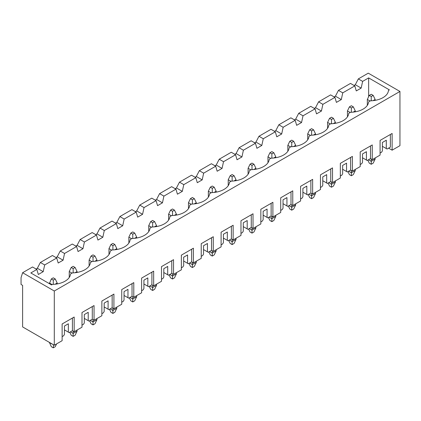 <?xml version="1.0" encoding="UTF-8"?>
<svg xmlns="http://www.w3.org/2000/svg" width="421" height="421" viewBox="0 0 421 421"><rect width="100%" height="100%" fill="white"/><g stroke="black" fill="none" stroke-linecap="round" stroke-linejoin="round"><path stroke-width="0.63" d="M55.125 284.212L57.193 283.017L57.193 283.922M49.373 342.373L51.325 346.709L53.283 347.841L53.52 344.767M53.283 280.081L55.24 278.955L53.283 277.823L51.325 278.955L53.283 280.081L53.283 284.354M51.325 278.955L49.373 283.654M52.109 284.601L49.373 283.017M53.283 344.631L49.373 342.641M56.593 343.894L55.24 346.709L53.283 347.841M57.193 283.017L55.24 278.955M75.001 272.74L77.069 271.545L77.069 272.45M77.069 330.043L77.069 331.169L75.112 335.237L73.154 336.363L73.154 333.427L77.069 331.169M69.754 332.232L71.202 335.237L73.154 336.363M73.154 268.609L75.112 267.482L73.154 266.351L71.202 267.482L73.154 268.609L73.154 272.882M71.202 267.482L69.244 271.545L69.244 277.476M71.98 273.129L69.244 271.545M73.154 331.127L73.154 333.427L70.418 331.848M77.069 271.545L75.112 267.482M94.872 261.267L96.941 260.073L96.941 260.978M96.941 318.571L96.941 319.697L94.983 323.765L93.025 324.891L93.025 321.954L96.941 319.697M89.626 320.76L91.073 323.765L93.025 324.891M93.025 257.136L94.983 256.01L93.025 254.879L91.073 256.01L93.025 257.136L93.025 261.409M91.073 256.01L89.115 260.073L89.115 266.004M91.852 261.651L89.115 260.073M93.025 319.655L93.025 321.954L90.289 320.376M96.941 260.073L94.983 256.01M114.744 249.795L116.812 248.6L116.812 249.506M116.812 307.093L116.812 308.225L114.854 312.293L112.902 313.419L112.902 310.482L116.812 308.225M109.497 309.282L110.944 312.293L112.902 313.419M112.902 245.664L114.854 244.533L112.902 243.406L110.944 244.533L112.902 245.664L112.902 249.937M110.944 244.533L108.986 248.6L108.986 254.531M111.728 250.179L108.986 248.6M112.902 308.177L112.902 310.482L110.16 308.903M116.812 248.6L114.854 244.533M134.615 238.323L136.683 237.128L136.683 238.028M136.683 295.621L136.683 296.752L134.725 300.815L132.773 301.946L132.773 299.01L136.683 296.752M129.368 297.81L130.815 300.815L132.773 301.946M132.773 234.192L134.725 233.06L132.773 231.934L130.815 233.06L132.773 234.192L132.773 238.465M130.815 233.06L128.858 237.128L128.858 243.059M131.599 238.707L128.858 237.128M132.773 296.705L132.773 299.01L130.031 297.431M136.683 237.128L134.725 233.06M154.486 226.845L156.554 225.656L156.554 226.556M156.554 284.149L156.554 285.28L154.602 289.343L152.644 290.474L152.644 287.538L156.554 285.28M149.245 286.338L150.686 289.343L152.644 290.474M152.644 222.72L154.602 221.588L152.644 220.462L150.686 221.588L152.644 222.72L152.644 226.993M150.686 221.588L148.734 225.656L148.734 231.587M151.471 227.235L148.734 225.656M152.644 285.233L152.644 287.538L149.908 285.954M156.554 225.656L154.602 221.588M174.362 215.373L176.431 214.178L176.431 215.084M176.431 272.676L176.431 273.808L174.473 277.871L172.515 279.002L172.515 276.065L176.431 273.808M169.116 274.866L170.558 277.871L172.515 279.002M172.515 211.247L174.473 210.116L172.515 208.984L170.558 210.116L172.515 211.247L172.515 215.515M170.558 210.116L168.605 214.178L168.605 220.115M171.342 215.762L168.605 214.178M172.515 273.761L172.515 276.065L169.779 274.481M176.431 214.178L174.473 210.116M194.234 203.901L196.302 202.706L196.302 203.611M196.302 261.204L196.302 262.33L194.344 266.398L192.386 267.524L192.386 264.593L196.302 262.33M188.987 263.393L190.434 266.398L192.386 267.524M192.386 199.77L194.344 198.644L192.386 197.512L190.434 198.644L192.386 199.77L192.386 204.043M190.434 198.644L188.476 202.706L188.476 208.637M191.213 204.29L188.476 202.706M192.386 262.288L192.386 264.593L189.65 263.009M196.302 202.706L194.344 198.644M214.105 192.429L216.173 191.234L216.173 192.139M216.173 249.732L216.173 250.858L214.215 254.926L212.263 256.052L212.263 253.116L216.173 250.858M208.858 251.921L210.305 254.926L212.263 256.052M212.263 188.298L214.215 187.171L212.263 186.04L210.305 187.171L212.263 188.298L212.263 192.571M210.305 187.171L208.348 191.234L208.348 197.165M211.084 192.818L208.348 191.234M212.263 250.816L212.263 253.116L209.521 251.537M216.173 191.234L214.215 187.171M233.976 180.956L236.044 179.762L236.044 180.667M236.044 238.254L236.044 239.386L234.087 243.454L232.134 244.58L232.134 241.643L236.044 239.386M228.729 240.449L230.176 243.454L232.134 244.58M232.134 176.825L234.087 175.694L232.134 174.568L230.176 175.694L232.134 176.825L232.134 181.098M230.176 175.694L228.219 179.762L228.219 185.693M230.961 181.34L228.219 179.762M232.134 239.339L232.134 241.643L229.392 240.065M236.044 179.762L234.087 175.694M253.847 169.484L255.915 168.289L255.915 169.189M255.915 226.782L255.915 227.914L253.963 231.976L252.005 233.108L252.005 230.171L255.915 227.914M248.6 228.971L250.048 231.976L252.005 233.108M252.005 165.353L253.963 164.222L252.005 163.095L250.048 164.222L252.005 165.353L252.005 169.626M250.048 164.222L248.095 168.289L248.095 174.22M250.832 169.868L248.095 168.289M252.005 227.866L252.005 230.171L249.264 228.592M255.915 168.289L253.963 164.222M273.718 158.012L275.787 156.817L275.787 157.717M275.787 215.31L275.787 216.441L273.834 220.504L271.877 221.635L271.877 218.699L275.787 216.441M268.477 217.499L269.919 220.504L271.877 221.635M271.877 153.881L273.834 152.749L271.877 151.623L269.919 152.749L271.877 153.881L271.877 158.154M269.919 152.749L267.966 156.817L267.966 162.748M270.703 158.396L267.966 156.817M271.877 216.394L271.877 218.699L269.14 217.12M275.787 156.817L273.834 152.749M293.595 146.534L295.663 145.345L295.663 146.245M295.663 203.838L295.663 204.969L293.705 209.032L291.748 210.163L291.748 207.227L295.663 204.969M288.348 206.027L289.795 209.032L291.748 210.163M291.748 142.409L293.705 141.277L291.748 140.146L289.795 141.277L291.748 142.409L291.748 146.676M289.795 141.277L287.838 145.345L287.838 151.276M290.574 146.924L287.838 145.345M291.748 204.922L291.748 207.227L289.011 205.643M295.663 145.345L293.705 141.277M313.466 135.062L315.534 133.867L315.534 134.773M315.534 192.365L315.534 193.492L313.577 197.56L311.619 198.691L311.619 195.754L315.534 193.492M308.219 194.555L309.667 197.56L311.619 198.691M311.619 130.931L313.577 129.805L311.619 128.673L309.667 129.805L311.619 130.931L311.619 135.204M309.667 129.805L307.709 133.867L307.709 139.798M310.445 135.451L307.709 133.867M311.619 193.45L311.619 195.754L308.882 194.17M315.534 133.867L313.577 129.805M333.337 123.59L335.405 122.395L335.405 123.3M335.405 180.893L335.405 182.019L333.448 186.087L331.495 187.213L331.495 184.277L335.405 182.019M328.091 183.082L329.538 186.087L331.495 187.213M331.495 119.459L333.448 118.333L331.495 117.201L329.538 118.333L331.495 119.459L331.495 123.732M329.538 118.333L327.58 122.395L327.58 128.326M330.322 123.979L327.58 122.395M331.495 181.977L331.495 184.277L328.754 182.698M335.405 122.395L333.448 118.333M353.208 112.118L355.277 110.923L355.277 111.828M355.277 169.421L355.277 170.547L353.319 174.615L351.367 175.741L351.367 172.805L355.277 170.547M347.962 171.61L349.409 174.615L351.367 175.741M351.367 107.986L353.319 106.86L351.367 105.729L349.409 106.86L351.367 107.986L351.367 112.26M349.409 106.86L347.451 110.923L347.451 116.854M350.193 112.502L347.451 110.923M351.367 170.505L351.367 172.805L348.625 171.226M355.277 110.923L353.319 106.86M373.08 100.645L375.148 99.451L375.148 100.356M375.148 157.943L375.148 159.075L373.195 163.143L371.238 164.269L371.238 161.332L375.148 159.075M367.833 160.138L369.28 163.143L371.238 164.269M371.238 96.514L373.195 95.383L371.238 94.257L369.28 95.383L371.238 96.514L371.238 100.787M369.28 95.383L367.328 99.451L367.328 105.382M370.064 101.029L367.328 99.451M371.238 159.027L371.238 161.332L368.501 159.754M375.148 99.451L373.195 95.383M368.654 96.688L368.654 77.906L389.388 89.873L388.467 90.404A18.808 10.862 0 0 1 370.438 100.814L368.596 101.882A18.808 10.862 0 0 1 350.567 112.286L348.72 113.354A18.808 10.862 0 0 1 330.695 123.763L328.848 124.826A18.808 10.862 0 0 1 310.819 135.236L308.977 136.299A18.808 10.862 0 0 1 290.948 146.708L289.106 147.771A18.808 10.862 0 0 1 271.077 158.18L269.235 159.243A18.808 10.862 0 0 1 251.205 169.652L249.364 170.715A18.808 10.862 0 0 1 231.334 181.125L229.487 182.193A18.808 10.862 0 0 1 211.463 192.597L209.616 193.665A18.808 10.862 0 0 1 191.587 204.074L189.745 205.138A18.808 10.862 0 0 1 171.715 215.547L169.874 216.61A18.808 10.862 0 0 1 151.844 227.019L150.002 228.082A18.808 10.862 0 0 1 131.973 238.491L130.131 239.554A18.808 10.862 0 0 1 112.102 249.963L110.255 251.032A18.808 10.862 0 0 1 92.231 261.436L90.383 262.504A18.808 10.862 0 0 1 72.354 272.913L70.512 273.976A18.808 10.862 0 0 1 52.483 284.385L51.562 284.917L30.828 272.945L36.853 269.466L38.322 274.492L43.21 271.671L44.679 264.951L56.724 257.994L58.193 263.02L63.082 260.199L64.55 253.479L76.596 246.522L78.064 251.547L82.953 248.727L84.421 242.007L96.472 235.05L97.935 240.075L102.829 237.249L104.292 230.534L116.343 223.577L117.812 228.603L122.7 225.777L124.163 219.057L136.215 212.105L137.683 217.131L142.572 214.305L144.04 207.585L156.086 200.628L157.554 205.653L162.443 202.833L163.911 196.112L175.957 189.155L177.425 194.181L182.314 191.36L183.782 184.64L195.828 177.683L197.296 182.709L202.185 179.888L203.653 173.168L215.705 166.211L217.168 171.236L222.062 168.411L223.525 161.696L235.576 154.739L237.044 159.764L241.933 156.938L243.396 150.223L255.447 143.266L256.915 148.292L261.804 145.466L263.272 138.746L275.318 131.794L276.786 136.814L281.675 133.994L283.144 127.274L295.189 120.317L296.658 125.342L301.547 122.522L303.015 115.801L315.066 108.844L316.529 113.87L321.418 111.049L322.886 104.329L334.937 97.372L336.4 102.398L341.294 99.577L342.757 92.857L354.808 85.9L356.277 90.925L361.165 88.1L362.634 81.385L358.329 78.901L368.264 73.159L399.95 91.457L399.95 145.661L392.125 150.176L392.125 133.462L390.367 134.478L390.367 147.129L387.078 149.023L386.299 148.571L386.299 140.214L382.384 142.477L382.384 150.834L381.605 152.186L380.079 153.065M368.654 77.906L362.634 81.385M354.808 85.9L350.504 83.416L338.458 90.373L335.426 96.188L334.153 96.919M361.165 88.1L355.298 84.716L358.329 78.901M354.024 85.447L355.298 84.716M22.613 272.719L54.298 291.016L54.298 345.22L22.613 326.922L22.613 285.37L21.05 284.464L21.05 277.692L22.613 272.719L32.549 266.982L36.853 269.466M36.069 269.019L37.343 268.282L40.374 262.467L52.425 255.51L56.724 257.994M55.946 257.541L57.214 256.81L60.245 250.995L72.296 244.038L76.596 246.522M75.817 246.069L77.085 245.338L80.116 239.523L92.167 232.566L96.472 235.05M95.688 234.597L96.962 233.865L99.993 228.05L112.039 221.093L116.343 223.577M115.559 223.125L116.833 222.388L119.864 216.573L131.91 209.621L136.215 212.105M135.43 211.652L136.704 210.916L139.735 205.101L151.781 198.144L156.086 200.628M155.302 200.18L156.575 199.443L159.606 193.628L171.657 186.671L175.957 189.155M175.178 188.703L176.446 187.971L179.478 182.156L191.529 175.199L195.828 177.683M195.049 177.23L196.318 176.499L199.349 170.684L211.4 163.727L215.705 166.211M214.92 165.758L216.194 165.027L219.225 159.212L231.271 152.255L235.576 154.739M234.792 154.286L236.065 153.554L239.096 147.734L251.142 140.782L255.447 143.266M254.663 142.814L255.936 142.077L258.968 136.262L271.013 129.305L275.318 131.794M274.539 131.341L275.808 130.605L278.839 124.79L290.89 117.833L295.189 120.317M294.411 119.869L295.679 119.132L298.71 113.317L310.761 106.36L315.066 108.844M314.282 108.392L315.55 107.66L318.586 101.845L330.632 94.888L334.937 97.372M382.384 146.313L386.299 148.571M390.367 134.478L380.079 140.419L380.079 155.102L372.253 159.617L370.496 158.601L367.207 160.496L366.428 160.048L366.428 151.692L362.513 153.949L362.513 162.306L361.734 163.658L360.208 164.543M372.253 159.617L372.253 144.935L360.208 151.892L360.208 166.574L352.382 171.089L350.619 170.073L347.336 171.973L346.551 171.521L346.551 163.164L342.641 165.421L342.641 173.778L341.857 175.131L340.331 176.015M352.382 171.089L352.382 156.412L340.331 163.364L340.331 178.046L332.511 182.561L330.748 181.546L327.464 183.445L326.68 182.993L326.68 174.636L322.77 176.894L322.77 185.251L321.986 186.603L320.46 187.487M332.511 182.561L332.511 167.884L320.46 174.841L320.46 189.518L312.64 194.034L310.877 193.018L307.593 194.918L306.809 194.465L306.809 186.108L302.899 188.366L302.899 196.723L302.115 198.08L300.589 198.959M312.64 194.034L312.64 179.357L300.589 186.314L300.589 200.991L292.763 205.511L291.006 204.49L287.722 206.39L286.938 205.937L286.938 197.581L283.028 199.838L283.028 208.195L282.244 209.553L280.718 210.432M292.763 205.511L292.763 190.829L280.718 197.786L280.718 212.463L272.892 216.983L271.135 215.968L267.845 217.862L267.067 217.41L267.067 209.053L263.151 211.316L263.151 219.667L262.372 221.025L260.846 221.904M272.892 216.983L272.892 202.301L260.846 209.258L260.846 223.94L253.021 228.456L251.263 227.44L247.974 229.334L247.195 228.882L247.195 220.53L243.28 222.788L243.28 231.145L242.501 232.497L240.975 233.376M253.021 228.456L253.021 213.773L240.975 220.73L240.975 235.413L233.15 239.928L231.387 238.912L228.103 240.807L227.319 240.359L227.319 232.003L223.409 234.26L223.409 242.617L222.625 243.97L221.099 244.854M233.15 239.928L233.15 225.246L221.099 232.203L221.099 246.885L213.279 251.4L211.516 250.384L208.232 252.284L207.448 251.832L207.448 243.475L203.538 245.732L203.538 254.089L202.754 255.442L201.227 256.326M213.279 251.4L213.279 236.723L201.227 243.675L201.227 258.357L193.407 262.872L191.644 261.857L188.361 263.757L187.577 263.304L187.577 254.947L183.667 257.205L183.667 265.562L182.882 266.919L181.356 267.798M193.407 262.872L193.407 248.195L181.356 255.152L181.356 269.829L173.531 274.35L171.773 273.329L168.489 275.229L167.705 274.776L167.705 266.419L163.795 268.677L163.795 277.034L163.011 278.392L161.485 279.27M173.531 274.35L173.531 259.668L161.485 266.625L161.485 281.302L153.66 285.822L151.902 284.807L148.613 286.701L147.834 286.248L147.834 277.892L143.919 280.149L143.919 288.506L143.14 289.864L141.614 290.743M153.66 285.822L153.66 271.14L141.614 278.097L141.614 292.774L133.789 297.294L132.031 296.279L128.742 298.173L127.963 297.721L127.963 289.364L124.048 291.627L124.048 299.984L123.264 301.336L121.743 302.215M133.789 297.294L133.789 282.612L121.743 289.569L121.743 304.251L113.917 308.767L112.154 307.751L108.871 309.645L108.086 309.198L108.086 300.841L104.176 303.099L104.176 311.456L103.392 312.808L101.866 313.692M113.917 308.767L113.917 294.084L101.866 301.041L101.866 315.724L94.046 320.239L92.283 319.223L88.999 321.118L88.215 320.67L88.215 312.314L84.305 314.571L84.305 322.928L83.521 324.281L81.995 325.165M94.046 320.239L94.046 305.562L81.995 312.514L81.995 327.196L74.175 331.711L72.412 330.695L69.128 332.595L68.344 332.143L68.344 323.786L64.434 326.043L64.434 334.4L63.65 335.753L62.124 336.637M392.125 133.462L380.079 140.419M54.298 291.016L399.95 91.457M54.298 345.22L62.124 340.7L62.124 323.986L74.175 317.034L74.175 331.711M388.604 148.145L392.125 150.176M64.434 329.885L68.344 332.143M342.757 92.857L338.458 90.373M44.679 264.951L40.374 262.467M74.175 317.034L62.124 323.986M72.412 318.05L72.412 330.695M94.046 305.562L81.995 312.514M92.283 306.577L92.283 319.223M84.305 318.408L88.215 320.67M113.917 294.084L101.866 301.041M112.154 295.1L112.154 307.751M104.176 306.935L108.086 309.198M133.789 282.612L121.743 289.569M132.031 283.628L132.031 296.279M124.048 295.463L127.963 297.721M153.66 271.14L141.614 278.097M151.902 272.155L151.902 284.807M143.919 283.991L147.834 286.248M173.531 259.668L161.485 266.625M171.773 260.683L171.773 273.329M163.795 272.519L167.705 274.776M193.407 248.195L181.356 255.152M191.644 249.211L191.644 261.857M183.667 261.046L187.577 263.304M213.279 236.723L201.227 243.675M211.516 237.739L211.516 250.384M203.538 249.574L207.448 251.832M233.15 225.246L221.099 232.203M231.387 226.266L231.387 238.912M223.409 238.097L227.319 240.359M253.021 213.773L240.975 220.73M251.263 214.789L251.263 227.44M243.28 226.624L247.195 228.882M272.892 202.301L260.846 209.258M271.135 203.317L271.135 215.968M263.151 215.152L267.067 217.41M292.763 190.829L280.718 197.786M291.006 191.844L291.006 204.49M283.028 203.68L286.938 205.937M312.64 179.357L300.589 186.314M310.877 180.372L310.877 193.018M302.899 192.208L306.809 194.465M332.511 167.884L320.46 174.841M330.748 168.9L330.748 181.546M322.77 180.735L326.68 182.993M352.382 156.412L340.331 163.364M350.619 157.428L350.619 170.073M342.641 169.263L346.551 171.521M372.253 144.935L360.208 151.892M370.496 145.955L370.496 158.601M362.513 157.786L366.428 160.048M341.294 99.577L335.426 96.188M321.418 111.049L315.55 107.66M322.886 104.329L318.586 101.845M301.547 122.522L295.679 119.132M303.015 115.801L298.71 113.317M281.675 133.994L275.808 130.605M283.144 127.274L278.839 124.79M261.804 145.466L255.936 142.077M263.272 138.746L258.968 136.262M241.933 156.938L236.065 153.554M243.396 150.223L239.096 147.734M222.062 168.411L216.194 165.027M223.525 161.696L219.225 159.212M202.185 179.888L196.318 176.499M203.653 173.168L199.349 170.684M182.314 191.36L176.446 187.971M183.782 184.64L179.478 182.156M162.443 202.833L156.575 199.443M163.911 196.112L159.606 193.628M142.572 214.305L136.704 210.916M144.04 207.585L139.735 205.101M122.7 225.777L116.833 222.388M124.163 219.057L119.864 216.573M102.829 237.249L96.962 233.865M104.292 230.534L99.993 228.05M82.953 248.727L77.085 245.338M84.421 242.007L80.116 239.523M63.082 260.199L57.214 256.81M64.55 253.479L60.245 250.995M43.21 271.671L37.343 268.282"/></g></svg>
